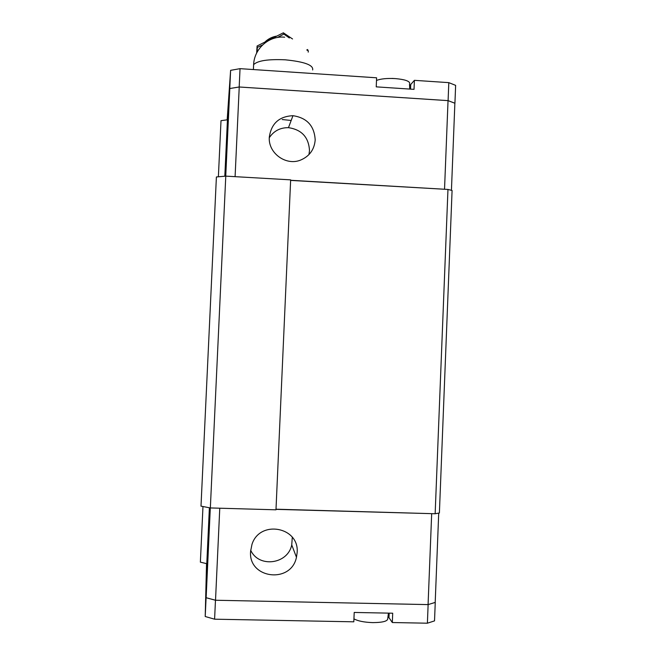 <?xml version="1.0" encoding="UTF-8"?>
<svg xmlns="http://www.w3.org/2000/svg" width="656" height="656" viewBox="0 0 656 656"><rect width="100%" height="100%" fill="white"/><g stroke="black" fill="none" stroke-linecap="round" stroke-linejoin="round"><path stroke-width="0.98" d="M315.192 139.974C314.347 149.568 309.501 156.259 300.661 160.056C286.016 166.181 268.017 153.086 269.304 137.17C271.281 123.525 279.161 116.366 292.961 115.694C306.975 117.801 314.38 125.895 315.192 139.974M269.288 137.703C273.847 130.913 280.243 127.567 288.476 127.666C301.727 129.642 308.73 137.293 309.501 150.601L308.943 154.611M409.77 83.255C409.295 80.959 404.457 79.401 395.265 78.597C386.851 78.162 380.595 78.794 376.495 80.475M395.306 78.597L392.009 78.417M265.344 41.615C268.46 38.786 272.068 36.974 276.176 36.195M292.551 38.975L283.359 32.8L257.095 46.002L256.652 53.07M306.77 49.922L308.287 50.922L308.222 52.136M283.359 32.8L283.868 34.087L289.337 37.974M292.289 537.28L291.74 544.906C287.886 564.34 258.628 568.186 250.674 550.187M250.584 551.434L251.97 544.414C259.702 519.511 299.505 526.842 297.143 552.59L296.463 557.272C291.125 584.086 248.157 578.748 250.584 551.434M353.937 618.862C357.946 621.06 364.228 622.314 372.788 622.618C383.079 622.536 388.073 621.109 387.762 618.354L388.434 613.13M202.975 506.53L200.367 562.151L206.788 563.693L206.132 597.714L215.521 600.24L428.073 604.594L435.199 602.454L438.716 513.099M206.747 563.676L206.091 597.723L215.471 600.248L428.13 604.602L435.199 602.405M215.471 600.248L214.594 619.19L353.814 621.814L354.207 612.45L392.706 613.212L392.321 622.536L388.032 616.255M392.321 622.536L427.392 623.2L434.526 620.888L435.256 602.462M428.13 604.602L427.392 623.2M206.533 563.627L205.213 616.509L214.594 619.19M206.091 597.723L205.213 616.509M276.004 509.351L432.353 513.673L276.004 509.204M209.387 507.76L206.788 563.693M210.305 507.933L206.132 597.714M219.768 508.211L215.521 600.24M431.673 513.796L428.073 604.594M275.979 509.81L210.346 507.941L200.998 506.145L216.398 176.964L225.779 176.128L290.649 179.859L275.979 509.81M451.435 190.322L454.87 103.197L448.04 100.639L239.235 86.994L229.813 88.527L227.443 119.794L221.006 120.671L218.382 176.792M454.87 103.238L448.097 100.63L239.186 86.986L229.772 88.519L227.402 119.794M308.287 50.922L307.557 49.487M257.103 52.185L257.341 47.412L262.58 44.961M277.504 37.482L283.859 34.087M257.341 47.412L257.095 46.002M409.59 85.805L414.395 80.335L414.026 89.355L376.232 86.854L376.61 77.802L240.039 68.659L230.617 70.34L227.173 119.827M454.928 103.189L455.633 85.354L448.811 82.64L414.395 80.335M229.772 88.519L230.617 70.34M239.186 86.986L240.039 68.659M448.097 100.63L448.811 82.64M290.624 180.408L445.194 189.289L290.633 180.277M227.443 119.794L224.819 176.21M235.094 176.661L239.235 86.994M444.538 189.117L448.04 100.639M225.738 176.128L229.813 88.527M445.194 189.289L447.966 189.445L435.149 513.755L432.353 513.673M435.149 513.755L439.389 512.984L452.082 190.486L447.966 189.445M210.346 507.941L225.779 176.128M282.228 119.54L291.182 120.458M253.519 66.846L253.618 64.641C257.587 60.655 268.124 59.048 285.237 59.811C304.499 61.73 313.634 65.116 312.65 69.962M388.992 617.239L389.164 613.139M410.722 84.919L410.549 89.126M291.74 544.906L296.463 557.272M253.396 69.552L253.618 64.641C254.208 48.544 269.042 35.506 284.696 37.195M409.5 83.902L409.738 89.068M292.961 115.694L288.476 127.666"/></g></svg>
